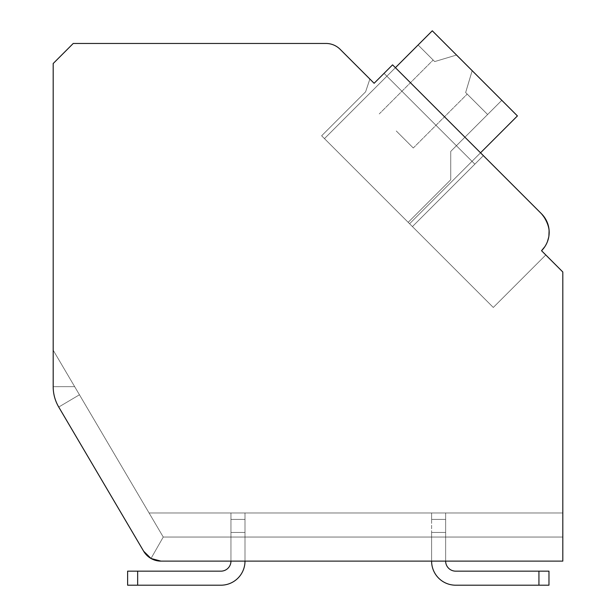 <?xml version="1.0" encoding="UTF-8"?>
<svg xmlns="http://www.w3.org/2000/svg" width="616" height="616" viewBox="0 0 616 616"><rect width="100%" height="100%" fill="white"/><g stroke="black" fill="none" stroke-linecap="round" stroke-linejoin="round"><path stroke-width="0.46" stroke-dasharray="3.08 2.31" d="M53.184 63.525L53.184 386.679A40.132 40.132 0 0 0 58.736 407.045L143.667 551.243A20.066 20.066 0 0 0 160.961 561.122L562.816 561.122L562.816 271.995L541.541 250.712A26.088 26.088 0 0 0 541.541 213.821L392.569 64.849L374.12 83.291L340.163 49.334A20.066 20.066 0 0 0 325.98 43.459L73.242 43.459L53.184 63.525M53.184 350.181L53.184 386.679A40.132 40.132 0 0 0 58.736 407.045A40.132 40.132 0 0 1 53.184 386.679A40.132 40.132 0 0 0 58.736 407.045A40.132 40.132 0 0 1 53.184 386.679A40.132 40.132 0 0 0 58.736 407.045A40.132 40.132 0 0 1 53.184 386.679A40.132 40.132 0 0 0 58.736 407.045A40.132 40.132 0 0 1 53.184 386.679A40.132 40.132 0 0 0 58.736 407.045A40.132 40.132 0 0 1 53.184 386.679A40.132 40.132 0 0 0 58.736 407.045A40.132 40.132 0 0 1 53.184 386.679A40.132 40.132 0 0 0 58.736 407.045A40.132 40.132 0 0 1 53.184 386.679A40.132 40.132 0 0 0 58.736 407.045A40.132 40.132 0 0 1 53.184 386.679A40.132 40.132 0 0 0 58.736 407.045A40.132 40.132 0 0 1 53.184 386.679A40.132 40.132 0 0 0 58.736 407.045A40.132 40.132 0 0 1 53.184 386.679L74.667 386.663L53.184 350.181L53.184 386.679L74.667 386.663L163.255 537.044L562.816 537.044L562.816 561.122L562.816 512.966L149.072 512.966L53.184 350.181L53.184 386.679L74.667 386.663L163.255 537.044L151.005 558.481L160.961 561.122L562.816 561.122L562.816 512.966L149.072 512.966L53.184 350.181L53.184 386.679L74.667 386.663L163.255 537.044L79.456 394.779L163.255 537.044L151.005 558.481L143.667 551.243L58.736 407.045L143.667 551.243L151.005 558.481L160.961 561.122L151.005 558.481L160.961 561.122L151.005 558.481L143.667 551.243L151.005 558.481L160.961 561.122L151.005 558.481L143.667 551.243L151.005 558.481L160.961 561.122L151.005 558.481L143.667 551.243L151.005 558.481L160.961 561.122L151.005 558.481L143.667 551.243L151.005 558.481L160.961 561.122L151.005 558.481L143.667 551.243L151.005 558.481L160.961 561.122L151.005 558.481L143.667 551.243L151.005 558.481L160.961 561.122L151.005 558.481L143.667 551.243L151.005 558.481L160.961 561.122L151.005 558.481L143.667 551.243L151.005 558.481L143.667 551.243L58.736 407.045L143.667 551.243L58.736 407.045L143.667 551.243L58.736 407.045L143.667 551.243L58.736 407.045L143.667 551.243L58.736 407.045L143.667 551.243L58.736 407.045L143.667 551.243L58.736 407.045L143.667 551.243L58.736 407.045L143.667 551.243L58.736 407.045L79.456 394.779L53.184 350.181L53.184 386.679L74.667 386.663L149.072 512.966L53.184 350.181L53.184 386.679L74.667 386.663L163.255 537.044L562.816 537.044L562.816 561.122L562.816 512.966L149.072 512.966L53.184 350.181L53.184 386.679L74.667 386.663L163.255 537.044L151.005 558.481L163.255 537.044L53.184 350.181L53.184 386.679L74.667 386.663L163.255 537.044L562.816 537.044L562.816 512.966L149.072 512.966L53.184 350.181L53.184 386.679L74.667 386.663L163.255 537.044L151.005 558.481L163.255 537.044L53.184 350.181L53.184 386.679L74.667 386.663L163.255 537.044L151.005 558.481L163.255 537.044L562.816 537.044L562.816 561.122L562.816 512.966L149.072 512.966L53.184 350.181L74.667 386.663L53.184 386.679L74.667 386.663L53.184 386.679L74.667 386.663L53.184 386.679L74.667 386.663L53.184 386.679L74.667 386.663L53.184 386.679L74.667 386.663L53.184 350.181M369.87 79.041L365.611 91.807L369.87 79.041L365.611 91.807L369.87 79.041L365.611 91.807L369.87 79.041L365.611 91.807L369.87 79.041L365.611 91.807L369.87 79.041L365.611 91.807L369.87 79.041L365.611 91.807L369.87 79.041L365.611 91.807L369.87 79.041L365.611 91.807L369.87 79.041L365.611 91.807L369.87 79.041L374.12 83.291L369.87 79.041L374.12 83.291L369.87 79.041L374.12 83.291L369.87 79.041L374.12 83.291L369.87 79.041L374.12 83.291L369.87 79.041L374.12 83.291L369.87 79.041L374.12 83.291L369.87 79.041L374.12 83.291L369.87 79.041L374.12 83.291L369.87 79.041L374.12 83.291L384.053 73.366L474.851 164.164L412.427 226.588L321.629 135.79L493.3 307.461L321.629 135.79L493.3 307.461L321.629 135.79L493.3 307.461L321.629 135.79L493.3 307.461L321.629 135.79L493.3 307.461L321.629 135.79L493.3 307.461L321.629 135.79L493.3 307.461L321.629 135.79L493.3 307.461L321.629 135.79L412.427 226.588L474.851 164.164L384.053 73.366L374.12 83.291L392.569 64.849L374.12 83.291L392.569 64.849L374.12 83.291L392.569 64.849L374.12 83.291L392.569 64.849L374.12 83.291L392.569 64.849L374.12 83.291L392.569 64.849L374.12 83.291L392.569 64.849L374.12 83.291L392.569 64.849L374.12 83.291L392.569 64.849L384.053 73.366L474.851 164.164L483.368 155.656L392.569 64.849L483.368 155.656L412.427 226.588L483.368 155.656L541.541 213.821L392.569 64.849L541.541 213.821C551.597 227.396 551.597 239.693 541.541 250.712L545.791 254.962L493.3 307.461L545.791 254.962L541.541 250.712L545.791 254.962L541.541 250.712L545.791 254.962L541.541 250.712L545.791 254.962L541.541 250.712L545.791 254.962L541.541 250.712L545.791 254.962L541.541 250.712L545.791 254.962L541.541 250.712L545.791 254.962L541.541 250.712L545.791 254.962L541.541 250.712L545.791 254.962L493.3 307.461L545.791 254.962M365.611 91.807L321.629 135.79L365.611 91.807M480.534 152.814L409.594 223.754L517.417 115.924L409.594 223.754L517.417 115.924L409.594 223.754L517.417 115.924L409.594 223.754L517.417 115.924L409.594 223.754L324.463 138.623L432.293 30.8L418.102 44.991L434.688 61.577L418.102 44.991L434.688 61.577L456.533 55.04L432.293 30.8L472.179 70.686L465.642 92.531L487.626 114.507L465.642 92.531L487.626 114.507L501.809 100.323L472.179 70.686L501.809 100.323L450.735 151.397L450.735 179.772L408.169 222.338L324.463 138.623L409.594 223.754L324.463 138.623L409.594 223.754L517.417 115.924L501.809 100.323L450.735 151.397L450.735 179.772L408.169 222.338L409.594 223.754L517.417 115.924L432.293 30.8L517.417 115.924L432.293 30.8L418.102 44.991L434.688 61.577L456.533 55.04L432.293 30.8L517.417 115.924L472.179 70.686L465.642 92.531L487.626 114.507L501.809 100.323L450.735 151.397L450.735 179.772L408.169 222.338L409.594 223.754L517.417 115.924L432.293 30.8L418.102 44.991L432.293 30.8L517.417 115.924L501.809 100.323L450.735 151.397L450.735 179.772L408.169 222.338L409.594 223.754L517.417 115.924L464.356 62.863L472.179 70.686L465.642 92.531L472.179 70.686L456.533 55.04L472.179 70.686L465.642 92.531L487.626 114.507L501.809 100.323L456.533 55.04L434.688 61.577L433.14 60.029L434.688 61.577L456.533 55.04L432.293 30.8L418.102 44.991L434.688 61.577L433.14 60.029L434.688 61.577L456.533 55.04L432.293 30.8L517.417 115.924L432.293 30.8L418.102 44.991L434.688 61.577L433.14 60.029L434.688 61.577L456.533 55.04L472.179 70.686L465.642 92.531L487.626 114.507L501.809 100.323L450.735 151.397L450.735 179.772L408.169 222.338L409.594 223.754L324.463 138.623L432.293 30.8L517.417 115.924L501.809 100.323L450.735 151.397L450.735 179.772L408.169 222.338L409.594 223.754L517.417 115.924L456.533 55.04L434.688 61.577L433.14 60.029L434.688 61.577L456.533 55.04L432.293 30.8L418.102 44.991L432.293 30.8L517.417 115.924L432.293 30.8L418.102 44.991L434.688 61.577L433.14 60.029L434.688 61.577L456.533 55.04L432.293 30.8L517.417 115.924L472.179 70.686L465.642 92.531L472.179 70.686L464.356 62.863L472.179 70.686L465.642 92.531L487.626 114.507L501.809 100.323L450.735 151.397L450.735 179.772L408.169 222.338L409.594 223.754L517.417 115.924L501.809 100.323L450.735 151.397L450.735 179.772L408.169 222.338L409.594 223.754L517.417 115.924L432.293 30.8L418.102 44.991L434.688 61.577L433.14 60.029L434.688 61.577L456.533 55.04L464.356 62.863L456.533 55.04L434.688 61.577L433.14 60.029L434.688 61.577L456.533 55.04L432.293 30.8L517.417 115.924L464.356 62.863L472.179 70.686L465.642 92.531L487.626 114.507L501.809 100.323L432.293 30.8L418.102 44.991L432.293 30.8L517.417 115.924L501.809 100.323L450.735 151.397L450.735 179.772L408.169 222.338L409.594 223.754L517.417 115.924L432.293 30.8L418.102 44.991L434.688 61.577L433.14 60.029L434.688 61.577L456.533 55.04L472.179 70.686L465.642 92.531L472.179 70.686L456.533 55.04L434.688 61.577L433.14 60.029L434.688 61.577L456.533 55.04L432.293 30.8L418.102 44.991L434.688 61.577L418.102 44.991L432.293 30.8L324.463 138.623L409.594 223.754L324.463 138.623L432.293 30.8L324.463 138.623L409.594 223.754L517.417 115.924L501.809 100.323L450.735 151.397L450.735 179.772L408.169 222.338L409.594 223.754L517.417 115.924L472.179 70.686L465.642 92.531L487.626 114.507L501.809 100.323L464.356 62.863L472.179 70.686L465.642 92.531L487.626 114.507L465.642 92.531L472.179 70.686L465.642 92.531L487.626 114.507L501.809 100.323L450.735 151.397L450.735 179.772L408.169 222.338L409.594 223.754L517.417 115.924L432.293 30.8L324.463 138.623L432.293 30.8L324.463 138.623L409.594 223.754L517.417 115.924L501.809 100.323L450.735 151.397L450.735 179.772L408.169 222.338L409.594 223.754L324.463 138.623L432.293 30.8L464.356 62.863L456.533 55.04L434.688 61.577L418.102 44.991L432.293 30.8L324.463 138.623L409.594 223.754L517.417 115.924L472.179 70.686L501.809 100.323L487.626 114.507L465.642 92.531L487.626 114.507L465.642 92.531L472.179 70.686L501.809 100.323L450.735 151.397L450.735 179.772L408.169 222.338L409.594 223.754L517.417 115.924L432.293 30.8L324.463 138.623L409.594 223.754L517.417 115.924L501.809 100.323L450.735 151.397L450.735 179.772L408.169 222.338L409.594 223.754L517.417 115.924L472.179 70.686L465.642 92.531L487.626 114.507L501.809 100.323L450.735 151.397L450.735 179.772L408.169 222.338L409.594 223.754L324.463 138.623L432.293 30.8L456.533 55.04L432.293 30.8L418.102 44.991L434.688 61.577L456.533 55.04L472.179 70.686L501.809 100.323L450.735 151.397L450.735 179.772L408.169 222.338L409.594 223.754L517.417 115.924L432.293 30.8L324.463 138.623L409.594 223.754L517.417 115.924L472.179 70.686L465.642 92.531L487.626 114.507L501.809 100.323L450.735 151.397L450.735 179.772L408.169 222.338L409.594 223.754L517.417 115.924L501.809 100.323L450.735 151.397L450.735 179.772L408.169 222.338L409.594 223.754L517.417 115.924L432.293 30.8L456.533 55.04L432.293 30.8L418.102 44.991L434.688 61.577L418.102 44.991L434.688 61.577L456.533 55.04L464.356 62.863L432.293 30.8L324.463 138.623L432.293 30.8L472.179 70.686L501.809 100.323L472.179 70.686L465.642 92.531L487.626 114.507L465.642 92.531L487.626 114.507L501.809 100.323L450.735 151.397L450.735 179.772L408.169 222.338L409.594 223.754L324.463 138.623L409.594 223.754L517.417 115.924L501.809 100.323L450.735 151.397L450.735 179.772L408.169 222.338L409.594 223.754L517.417 115.924L409.594 223.754L517.417 115.924L409.594 223.754L324.463 138.623L432.293 30.8L418.102 44.991L434.688 61.577L456.533 55.04L432.293 30.8L324.463 138.623L409.594 223.754L517.417 115.924L409.594 223.754L517.417 115.924L409.594 223.754L324.463 138.623L432.293 30.8L464.356 62.863L456.533 55.04L434.688 61.577L418.102 44.991L434.688 61.577L418.102 44.991L432.293 30.8L324.463 138.623L395.403 67.691M541.541 250.712C551.597 239.693 551.597 227.396 541.541 213.821C551.597 227.396 551.597 239.693 541.541 250.712C551.597 239.693 551.597 227.396 541.541 213.821C551.597 227.396 551.597 239.693 541.541 250.712C551.597 239.693 551.597 227.396 541.541 213.821C551.597 227.396 551.597 239.693 541.541 250.712C551.597 239.693 551.597 227.396 541.541 213.821C551.597 227.396 551.597 239.693 541.541 250.712C551.597 239.693 551.597 227.396 541.541 213.821M483.368 155.656L412.427 226.588L483.368 155.656L412.427 226.588L474.851 164.164L384.053 73.366L474.851 164.164L412.427 226.588L483.368 155.656L412.427 226.588L483.368 155.656L474.851 164.164L384.053 73.366L474.851 164.164L412.427 226.588L483.368 155.656L412.427 226.588L483.368 155.656L474.851 164.164L384.053 73.366L474.851 164.164L412.427 226.588L483.368 155.656L412.427 226.588L483.368 155.656L474.851 164.164L384.053 73.366L474.851 164.164L412.427 226.588L483.368 155.656L412.427 226.588L483.368 155.656L474.851 164.164L384.053 73.366L474.851 164.164L412.427 226.588L483.368 155.656L412.427 226.588L483.368 155.656L474.851 164.164L384.053 73.366L474.851 164.164L412.427 226.588L483.368 155.656L412.427 226.588L483.368 155.656L474.851 164.164L384.053 73.366L474.851 164.164L412.427 226.588L483.368 155.656L412.427 226.588L483.368 155.656L474.851 164.164L384.053 73.366L474.851 164.164L412.427 226.588L483.368 155.656L412.427 226.588L483.368 155.656L474.851 164.164L384.053 73.366M545.376 218.703L547.963 224.393L545.376 218.703M548.702 227.327L549.11 230.345L548.702 227.319M548.887 236.151L548.702 237.222L548.887 236.151M547.424 241.665L544.86 246.646L547.424 241.665M396.257 130.962L413.282 147.994L396.257 130.962M160.961 561.122L562.816 561.122L160.961 561.122L562.816 561.122L160.961 561.122L562.816 561.122L160.961 561.122L562.816 561.122L160.961 561.122L562.816 561.122L562.816 512.966L562.816 537.044L562.816 512.966L562.816 537.044L562.816 512.966L562.816 537.044L562.816 512.966L562.816 537.044L562.816 512.966L562.816 537.044L562.816 512.966L562.816 537.044L163.255 537.044L562.816 537.044L163.255 537.044L562.816 537.044L163.255 537.044L562.816 537.044L163.255 537.044L562.816 537.044L163.255 537.044L562.816 537.044L163.255 537.044L562.816 537.044L562.816 561.122L562.816 512.966L149.072 512.966L163.255 537.044L79.456 394.779L58.736 407.045M562.816 537.044L562.816 512.966L149.072 512.966L562.816 512.966L149.072 512.966L562.816 512.966L149.072 512.966L163.255 537.044L151.005 558.481L163.255 537.044L151.005 558.481L163.255 537.044L149.072 512.966L562.816 512.966L149.072 512.966L562.816 512.966L149.072 512.966L163.255 537.044L151.005 558.481L163.255 537.044L151.005 558.481L163.255 537.044L149.072 512.966L562.816 512.966L149.072 512.966L562.816 512.966L149.072 512.966L163.255 537.044L151.005 558.481L163.255 537.044L151.005 558.481L163.255 537.044L149.072 512.966L562.816 512.966L562.816 537.044L163.255 537.044L562.816 537.044M455.678 585.2L538.938 585.2L455.678 585.2A24.078 24.078 0 0 1 431.6 561.122A24.078 24.078 0 0 0 455.678 585.2L538.938 585.2L455.678 585.2A24.078 24.078 0 0 1 431.6 561.122A24.078 24.078 0 0 0 455.678 585.2A24.078 24.078 0 0 1 431.6 561.122A24.078 24.078 0 0 0 455.678 585.2A24.078 24.078 0 0 1 431.6 561.122A24.078 24.078 0 0 0 455.678 585.2A24.078 24.078 0 0 1 431.6 561.122A24.078 24.078 0 0 0 455.678 585.2A24.078 24.078 0 0 1 431.6 561.122A24.078 24.078 0 0 0 455.678 585.2A24.078 24.078 0 0 1 431.6 561.122L445.645 561.122L431.6 561.122L445.645 561.122L431.6 561.122L445.645 561.122L431.6 561.122L445.645 561.122L431.6 561.122L445.645 561.122L445.645 512.966L445.645 519.388L445.645 512.966L431.6 512.966L445.645 512.966L445.645 519.388L445.645 512.966L445.645 519.388L445.645 512.966L431.6 512.966L445.645 512.966L431.6 512.966L445.645 512.966L431.6 512.966L445.645 512.966L431.6 512.966L445.645 512.966L431.6 512.966L445.645 512.966L431.6 512.966L445.645 512.966L445.645 519.388L431.6 519.388L431.6 532.432L431.6 512.966L431.6 519.388L445.645 519.388L445.645 532.432L431.6 532.432L445.645 532.432L445.645 519.388L431.6 519.388L431.6 512.966L445.645 512.966L445.645 532.432L431.6 532.432L431.6 561.122A24.078 24.078 0 0 0 455.678 585.2A24.078 24.078 0 0 1 431.6 561.122L431.6 532.432L445.645 532.432L445.645 519.388L431.6 519.388L431.6 512.966L445.645 512.966L431.6 512.966L431.6 519.388L445.645 519.388L445.645 532.432L431.6 532.432L431.6 561.122A24.078 24.078 0 0 0 455.678 585.2L548.971 585.2L548.971 571.155L455.678 571.155A10.033 10.033 0 0 1 445.645 561.122L431.6 561.122L431.6 532.432L445.645 532.432L445.645 519.388L431.6 519.388L431.6 512.966L445.645 512.966L445.645 519.388L431.6 519.388L431.6 512.966L431.6 519.388L445.645 519.388L445.645 532.432L431.6 532.432L431.6 561.122A24.078 24.078 0 0 0 455.678 585.2A24.078 24.078 0 0 1 431.6 561.122L431.6 532.432L445.645 532.432L445.645 519.388L431.6 519.388L431.6 512.966L445.645 512.966L445.645 532.432L431.6 532.432L431.6 561.122A24.078 24.078 0 0 0 455.678 585.2L548.971 585.2L538.938 585.2L548.971 585.2L548.971 571.155L548.971 585.2L538.938 585.2L548.971 585.2L548.971 571.155L548.971 585.2L538.938 585.2L548.971 585.2L548.971 571.155L548.971 585.2L538.938 585.2L548.971 585.2L548.971 571.155L548.971 585.2L538.938 585.2L548.971 585.2L548.971 571.155L548.971 585.2L538.938 585.2L548.971 585.2L548.971 571.155L548.971 585.2L538.938 585.2L548.971 585.2L548.971 571.155L548.971 585.2L538.938 585.2L548.971 585.2L548.971 571.155L548.971 585.2L538.938 585.2L538.938 571.155M244.999 512.966L230.954 512.966L244.999 512.966L230.954 512.966L244.999 512.966L230.954 512.966L244.999 512.966L230.954 512.966L244.999 512.966L244.999 519.388L230.954 519.388L230.954 532.432L230.954 512.966L230.954 519.388L244.999 519.388L244.999 532.432L230.954 532.432L230.954 561.122L230.954 532.432L244.999 532.432L244.999 519.388L230.954 519.388L230.954 512.966L244.999 512.966L244.999 532.432L230.954 532.432L230.954 561.122L230.954 532.432L244.999 532.432L244.999 519.388L230.954 519.388L230.954 512.966L244.999 512.966L230.954 512.966L230.954 519.388L230.954 512.966L244.999 512.966L244.999 519.388L230.954 519.388L244.999 519.388L244.999 532.432L230.954 532.432L230.954 561.122L230.954 532.432L244.999 532.432L244.999 519.388L230.954 519.388L230.954 512.966L230.954 519.388L244.999 519.388L244.999 532.432L230.954 532.432L230.954 561.122L230.954 532.432L244.999 532.432L244.999 519.388L230.954 519.388L230.954 512.966L244.999 512.966L244.999 532.432L230.954 532.432L230.954 561.122L230.954 532.432L244.999 532.432L244.999 519.388L230.954 519.388L230.954 512.966L244.999 512.966L230.954 512.966L230.954 519.388L230.954 512.966L244.999 512.966L244.999 519.388L230.954 519.388L244.999 519.388L244.999 532.432L230.954 532.432L230.954 561.122L230.954 532.432L244.999 532.432L244.999 519.388L230.954 519.388L230.954 512.966L230.954 519.388L244.999 519.388L244.999 532.432L230.954 532.432L230.954 561.122L230.954 532.432L244.999 532.432L244.999 519.388L230.954 519.388L230.954 512.966L230.954 519.388L244.999 519.388L244.999 532.432L230.954 532.432L230.954 561.122L230.954 532.432L244.999 532.432L244.999 519.388L230.954 519.388L230.954 512.966L230.954 519.388L244.999 519.388L244.999 532.432L230.954 532.432L230.954 561.122L230.954 532.432L244.999 532.432L244.999 519.388L230.954 519.388L230.954 512.966L230.954 519.388L244.999 519.388L244.999 532.432L230.954 532.432L230.954 561.122L230.954 532.432L244.999 532.432L244.999 512.966L230.954 512.966L244.999 512.966L244.999 519.388L244.999 512.966L244.999 519.388L244.999 512.966L230.954 512.966L244.999 512.966L244.999 519.388L244.999 512.966M244.999 561.122L244.999 532.432L244.999 561.122L230.954 561.122L244.999 561.122A24.078 24.078 0 0 1 220.921 585.2L137.653 585.2L220.921 585.2A24.078 24.078 0 0 0 244.999 561.122L244.999 532.432L244.999 561.122A24.078 24.078 0 0 1 220.921 585.2L127.62 585.2L220.921 585.2A24.078 24.078 0 0 0 244.999 561.122L244.999 532.432L244.999 561.122A24.078 24.078 0 0 1 220.921 585.2L127.62 585.2L127.62 571.155L220.921 571.155A10.033 10.033 0 0 0 230.954 561.122A10.033 10.033 0 0 1 220.921 571.155L127.62 571.155L220.921 571.155A10.033 10.033 0 0 0 230.954 561.122A10.033 10.033 0 0 1 220.921 571.155L127.62 571.155L220.921 571.155A10.033 10.033 0 0 0 230.954 561.122A10.033 10.033 0 0 1 220.921 571.155L127.62 571.155L220.921 571.155A10.033 10.033 0 0 0 230.954 561.122A10.033 10.033 0 0 1 220.921 571.155L127.62 571.155L220.921 571.155A10.033 10.033 0 0 0 230.954 561.122A10.033 10.033 0 0 1 220.921 571.155L127.62 571.155L127.62 585.2L220.921 585.2A24.078 24.078 0 0 0 244.999 561.122L244.999 532.432L244.999 561.122A24.078 24.078 0 0 1 220.921 585.2L127.62 585.2L127.62 571.155L127.62 585.2L220.921 585.2A24.078 24.078 0 0 0 244.999 561.122L244.999 532.432L244.999 561.122A24.078 24.078 0 0 1 220.921 585.2L127.62 585.2L127.62 571.155L127.62 585.2L220.921 585.2A24.078 24.078 0 0 0 244.999 561.122L244.999 532.432L244.999 561.122A24.078 24.078 0 0 1 220.921 585.2L127.62 585.2L127.62 571.155L127.62 585.2L220.921 585.2A24.078 24.078 0 0 0 244.999 561.122L244.999 532.432L244.999 561.122A24.078 24.078 0 0 1 220.921 585.2L127.62 585.2L127.62 571.155L127.62 585.2L220.921 585.2A24.078 24.078 0 0 0 244.999 561.122L244.999 532.432L244.999 561.122A24.078 24.078 0 0 1 220.921 585.2L127.62 585.2L127.62 571.155L127.62 585.2L220.921 585.2A24.078 24.078 0 0 0 244.999 561.122L244.999 532.432L244.999 561.122A24.078 24.078 0 0 1 220.921 585.2L127.62 585.2L127.62 571.155L127.62 585.2L220.921 585.2A24.078 24.078 0 0 0 244.999 561.122L244.999 532.432L244.999 561.122A24.078 24.078 0 0 1 220.921 585.2L127.62 585.2L127.62 571.155L127.62 585.2L137.653 585.2L137.653 571.155L220.921 571.155M455.678 571.155A10.033 10.033 0 0 1 445.645 561.122L445.645 532.432L445.645 561.122A10.033 10.033 0 0 0 455.678 571.155A10.033 10.033 0 0 1 445.645 561.122L445.645 532.432L445.645 561.122A10.033 10.033 0 0 0 455.678 571.155A10.033 10.033 0 0 1 445.645 561.122L445.645 532.432L445.645 561.122A10.033 10.033 0 0 0 455.678 571.155A10.033 10.033 0 0 1 445.645 561.122L445.645 532.432L445.645 561.122A10.033 10.033 0 0 0 455.678 571.155A10.033 10.033 0 0 1 445.645 561.122L445.645 532.432L445.645 561.122L445.645 532.432L431.6 532.432L431.6 561.122L431.6 532.432L431.6 561.122L431.6 532.432L445.645 532.432L445.645 519.388L431.6 519.388L431.6 512.966L431.6 519.388L445.645 519.388L445.645 532.432L431.6 532.432L431.6 561.122L431.6 532.432L445.645 532.432L445.645 519.388L431.6 519.388L431.6 512.966L431.6 519.388L445.645 519.388L445.645 532.432L431.6 532.432L431.6 561.122L431.6 532.432L445.645 532.432L445.645 519.388L431.6 519.388L431.6 512.966L431.6 519.388L445.645 519.388L445.645 532.432L431.6 532.432L431.6 561.122L431.6 532.432L445.645 532.432L445.645 519.388L431.6 519.388L431.6 512.966L431.6 519.388L445.645 519.388L445.645 532.432L431.6 532.432L431.6 561.122L431.6 532.432L445.645 532.432L445.645 519.388L431.6 519.388L431.6 512.966L431.6 519.388L445.645 519.388L445.645 532.432L431.6 532.432L431.6 561.122M445.645 512.966L445.645 519.388L431.6 519.388L431.6 512.966L445.645 512.966L445.645 519.388L445.645 512.966M137.653 585.2L127.62 585.2L127.62 571.155L137.653 571.155L137.653 585.2L137.653 571.155M127.62 585.2L127.62 571.155L127.62 585.2M409.594 223.754L517.417 115.924L409.594 223.754M413.282 147.994L467.197 94.079L413.282 147.994M379.233 113.937L433.14 60.029L379.233 113.937"/><path stroke-width="0.92" d="M53.184 386.679L53.184 350.181L53.184 386.679A40.132 40.132 0 0 0 58.736 407.045L143.667 551.243A20.066 20.066 0 0 0 160.961 561.122L562.816 561.122L562.816 271.995L541.541 250.712A26.088 26.088 0 0 0 541.541 213.821L392.569 64.849L374.12 83.291L340.163 49.334A20.066 20.066 0 0 0 325.98 43.459L73.242 43.459L53.184 63.525L53.184 386.679M369.87 79.041L374.12 83.291L384.053 73.366M541.541 213.821L545.376 218.703L541.541 213.821L545.376 218.703L541.541 213.821L545.376 218.703L541.541 213.821L545.376 218.703L541.541 213.821L545.376 218.703L541.541 213.821L483.368 155.656M545.791 254.962L541.541 250.712L544.86 246.646L541.541 250.712M548.702 227.319L547.963 224.393L548.702 227.327M549.11 230.345L548.887 236.151L549.11 230.345M548.702 237.222L547.424 241.665L548.702 237.222M160.961 561.122L230.954 561.122L160.961 561.122L230.954 561.122L160.961 561.122L230.954 561.122L160.961 561.122L230.954 561.122L160.961 561.122L230.954 561.122L160.961 561.122L151.005 558.481L143.667 551.243L58.736 407.045M562.816 561.122L445.645 561.122L562.816 561.122M431.6 561.122L244.999 561.122L431.6 561.122A24.078 24.078 0 0 0 455.678 585.2L538.938 585.2L455.678 585.2M455.678 571.155A10.033 10.033 0 0 1 445.645 561.122A10.033 10.033 0 0 0 455.678 571.155A10.033 10.033 0 0 1 445.645 561.122A10.033 10.033 0 0 0 455.678 571.155A10.033 10.033 0 0 1 445.645 561.122A10.033 10.033 0 0 0 455.678 571.155A10.033 10.033 0 0 1 445.645 561.122A10.033 10.033 0 0 0 455.678 571.155A10.033 10.033 0 0 1 445.645 561.122A10.033 10.033 0 0 0 455.678 571.155L548.971 571.155L548.971 585.2L548.971 571.155L548.971 585.2L538.938 585.2L538.938 571.155M220.921 571.155A10.033 10.033 0 0 0 230.954 561.122A10.033 10.033 0 0 1 220.921 571.155A10.033 10.033 0 0 0 230.954 561.122A10.033 10.033 0 0 1 220.921 571.155A10.033 10.033 0 0 0 230.954 561.122A10.033 10.033 0 0 1 220.921 571.155A10.033 10.033 0 0 0 230.954 561.122A10.033 10.033 0 0 1 220.921 571.155A10.033 10.033 0 0 0 230.954 561.122A10.033 10.033 0 0 1 220.921 571.155L127.62 571.155L127.62 585.2L137.653 585.2L137.653 571.155M244.999 561.122A24.078 24.078 0 0 1 220.921 585.2L137.653 585.2M480.534 152.814L517.417 115.924L432.293 30.8L395.403 67.691"/></g></svg>
